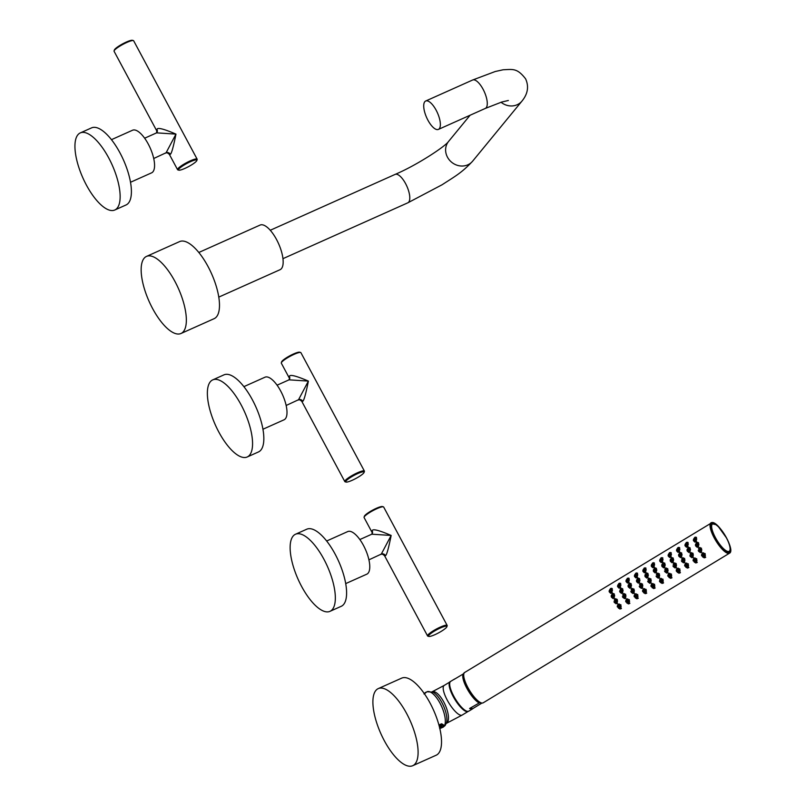 <?xml version="1.0" encoding="UTF-8"?>
<svg xmlns="http://www.w3.org/2000/svg" width="806" height="806" viewBox="0 0 806 806"><rect width="100%" height="100%" fill="white"/><g stroke="black" fill="none" stroke-linecap="round" stroke-linejoin="round"><path stroke-width="1.21" d="M438.393 129.413A15.556 5.894 -114.1 0 1 429.205 122.411A15.556 5.894 -114.1 0 1 423.714 106.019A15.556 5.894 65.9 0 1 425.689 101.012A15.556 5.894 65.9 0 1 434.877 108.014A15.556 5.894 65.9 0 1 440.368 124.406A15.556 5.894 -114.1 0 1 438.393 129.413L485.313 108.427L501.695 102.05L508.364 100.478M198.82 252.48L260.106 225.065A24.452 9.269 65.9 0 1 276.539 239.513A24.452 9.269 -114.1 0 1 280.065 269.698L218.779 297.112M146.511 256.399L179.637 241.578A42.224 16.009 65.9 0 1 208.039 266.534A42.224 16.009 -114.1 0 1 214.124 318.672L180.997 333.493A42.224 16.009 -114.1 0 0 174.902 281.354A42.224 16.009 65.9 0 0 146.511 256.399A42.224 16.009 65.9 0 0 152.596 308.527A42.224 16.009 -114.1 0 0 180.997 333.493M153.724 158.5L166.107 152.747L175.96 134.118L156.606 132.859A3.204 2.912 -140.6 0 0 156.747 132.708L156.747 132.708A3.204 2.912 -140.6 0 0 156.969 129.464L156.545 132.889M165.683 153.15C166.429 152.394 167.668 152.818 169.381 154.409L170.298 154.319C171.487 153.775 173.371 147.045 175.96 134.118C163.578 128.789 157.251 127.237 156.969 129.464M196.866 160.485L197.158 159.548A11.113 1.914 151.8 0 0 197.148 159.175A11.113 1.914 151.8 0 0 190.297 160.847A11.113 1.914 151.8 0 0 177.562 169.673A11.113 1.914 151.8 0 0 177.874 169.895L178.811 170.157A10.397 1.793 151.8 0 0 184.937 168.394A10.397 1.793 151.8 0 0 196.866 160.485A10.397 1.793 151.8 0 0 190.438 161.694A10.397 1.793 151.8 0 0 181.3 166.892A10.397 1.793 151.8 0 0 178.811 170.157M157.049 131.418L114.079 51.282A11.113 1.914 -28.2 0 1 114.069 50.909A11.113 1.914 -28.2 0 1 126.814 42.456A11.113 1.914 -28.2 0 1 133.363 40.572A11.113 1.914 -28.2 0 1 133.665 40.784L197.148 159.175M114.069 50.909L114.371 49.982A10.397 1.793 -28.2 0 1 126.29 42.073A10.397 1.793 -28.2 0 1 132.426 40.3L133.363 40.572M130.512 182.267L151.609 172.837A23.334 8.846 -114.1 0 0 152.949 171.789A23.334 8.846 65.9 0 0 149.231 145.946A23.334 8.846 65.9 0 0 132.557 130.229L111.45 139.67M80.298 132.909L91.562 127.872A42.224 16.009 -114.1 0 1 121.746 156.314A42.224 16.009 -114.1 0 1 128.456 203.082A42.224 16.009 65.9 0 1 126.048 204.966L114.784 210.003A42.224 16.009 65.9 0 1 84.6 181.562A42.224 16.009 65.9 0 1 77.88 134.793A42.224 16.009 -114.1 0 1 80.298 132.909A42.224 16.009 -114.1 0 1 110.482 161.351A42.224 16.009 -114.1 0 1 117.192 208.119A42.224 16.009 65.9 0 1 114.784 210.003M286.15 405.478L298.532 399.726L308.386 381.097L289.032 379.838A3.204 2.912 -140.6 0 0 289.173 379.676L289.173 379.676A3.204 2.912 -140.6 0 0 289.404 376.442L289.485 378.407M298.109 400.129C298.865 399.373 300.094 399.796 301.807 401.388L302.724 401.297C303.912 400.753 305.796 394.023 308.386 381.097C296.004 375.767 289.676 374.216 289.404 376.442M364.1 472.376L364.403 471.45A11.113 1.914 151.8 0 0 364.393 471.077A11.113 1.914 151.8 0 0 357.532 472.749A11.113 1.914 151.8 0 0 344.807 481.575A11.113 1.914 151.8 0 0 345.109 481.797L346.046 482.059A10.397 1.793 151.8 0 0 352.182 480.295A10.397 1.793 151.8 0 0 364.1 472.376A10.397 1.793 151.8 0 0 357.673 473.596A10.397 1.793 151.8 0 0 348.535 478.784A10.397 1.793 151.8 0 0 346.046 482.059M288.971 379.868L289.505 378.447L281.324 363.184A11.113 1.914 -28.2 0 1 281.314 362.811A11.113 1.914 -28.2 0 1 294.049 354.358A11.113 1.914 -28.2 0 1 300.598 352.464A11.113 1.914 -28.2 0 1 300.91 352.685L364.393 471.077M281.314 362.811L281.606 361.884A10.397 1.793 -28.2 0 1 293.535 353.965A10.397 1.793 -28.2 0 1 299.661 352.202L300.598 352.464M262.937 429.245L284.044 419.805A23.334 8.846 -114.1 0 0 280.679 391.001A23.334 8.846 65.9 0 0 264.983 377.208L243.875 386.648M212.724 379.888L223.987 374.85A42.224 16.009 -114.1 0 1 252.389 399.806A42.224 16.009 65.9 0 1 258.474 451.944L247.21 456.982A42.224 16.009 65.9 0 1 218.809 432.016A42.224 16.009 -114.1 0 1 212.724 379.888A42.224 16.009 -114.1 0 1 241.115 404.844A42.224 16.009 65.9 0 1 247.21 456.982M368.916 559.838L381.298 554.085L391.152 535.456L371.798 534.197A3.204 2.912 -140.6 0 0 371.939 534.046L371.939 534.046A3.204 2.912 -140.6 0 0 372.171 530.801L372.251 532.766M380.875 554.488C381.631 553.732 382.86 554.155 384.573 555.747L385.49 555.656C386.679 555.112 388.563 548.382 391.152 535.456C378.78 530.126 372.443 528.575 372.171 530.801M446.867 626.746L447.169 625.809A11.113 1.914 151.8 0 0 447.159 625.436A11.113 1.914 151.8 0 0 440.298 627.108A11.113 1.914 151.8 0 0 427.573 635.944A11.113 1.914 151.8 0 0 427.875 636.156L428.812 636.418A10.397 1.793 151.8 0 0 434.948 634.654A10.397 1.793 151.8 0 0 446.867 626.746A10.397 1.793 151.8 0 0 440.439 627.955A10.397 1.793 151.8 0 0 431.301 633.153A10.397 1.793 151.8 0 0 428.812 636.418M371.747 534.227L372.271 532.806L364.09 517.543A11.113 1.914 -28.2 0 1 364.08 517.17A11.113 1.914 -28.2 0 1 376.815 508.717A11.113 1.914 -28.2 0 1 383.364 506.833A11.113 1.914 -28.2 0 1 383.676 507.045L447.159 625.436M364.08 517.17L364.372 516.243A10.397 1.793 -28.2 0 1 376.301 508.334A10.397 1.793 -28.2 0 1 382.427 506.561L383.364 506.833M345.703 583.604L366.811 574.174A23.334 8.846 -114.1 0 0 363.446 545.36A23.334 8.846 65.9 0 0 347.749 531.567L326.652 541.007M295.49 534.247L306.754 529.21A42.224 16.009 -114.1 0 1 335.155 554.165A42.224 16.009 65.9 0 1 341.24 606.303L329.976 611.341A42.224 16.009 65.9 0 1 301.575 586.375A42.224 16.009 -114.1 0 1 295.49 534.247A42.224 16.009 -114.1 0 1 323.891 559.203A42.224 16.009 65.9 0 1 329.976 611.341M450.191 681.785A17.339 5.098 58.7 0 0 450.141 681.816A17.339 5.098 58.7 0 0 453.99 697.925A17.339 5.098 58.7 0 0 467.218 711.678A17.339 5.098 58.7 0 0 468.145 711.446A17.339 5.098 58.7 0 0 468.195 711.416M449.698 683.407A16.714 4.917 58.7 0 0 454.947 699.185A16.714 4.917 58.7 0 0 466.523 711.104M439.744 728.211A1.773 1.411 73.6 0 0 440.701 728.191L442.867 727.294A19.465 7.385 65.9 0 0 443.975 726.428A19.465 7.385 -114.1 0 0 440.882 704.867A19.465 7.385 -114.1 0 0 426.968 691.75L432.893 692.112A18.407 6.972 -114.1 0 1 443.431 705.713A18.407 6.972 -114.1 0 1 446.544 722.629L445.073 725.591L442.867 727.294M440.701 728.191L442.957 726.881L443.461 724.826L441.617 723.788L438.917 724.997M436.167 755.222A42.224 16.009 -114.1 0 0 430.082 703.084A42.224 16.009 65.9 0 0 401.69 678.128L378.256 688.606A42.224 16.009 65.9 0 1 406.657 713.572A42.224 16.009 -114.1 0 1 412.743 765.7L436.167 755.222M378.256 688.606A42.224 16.009 65.9 0 0 384.341 740.744A42.224 16.009 -114.1 0 0 412.743 765.7M424.278 693.573L425.044 693.231A1.773 0.675 65.9 0 0 424.943 693.311L426.968 691.75M425.215 693.21A1.773 0.675 65.9 0 0 425.044 693.231A1.773 1.753 -81 0 1 425.991 692.263M439.552 728.11L441.658 726.901L442.061 725.057A1.773 1.602 -12.4 0 0 443.461 724.826M439.683 727.949L442.061 725.057L441.497 724.181L439.391 726.75M480.033 702.51L469.606 708.474A17.42 5.128 58.7 0 0 471.611 709.109A17.42 5.128 58.7 0 0 472.548 708.877A17.42 5.128 58.7 0 0 472.961 708.514L481.857 703.104M454.967 678.894A17.42 5.128 58.7 0 0 454.453 679.095A17.42 5.128 58.7 0 0 454.04 679.458L463.823 673.615M469.606 708.474L472.961 708.514M663.59 582.839L660.93 582.748L659.59 581.579L660.174 579.222C663.066 579.111 663.902 580.249 662.673 582.627L661.565 582.073C662.411 580.421 661.857 579.635 659.902 579.695L659.479 581.368L661.565 582.073L660.023 580.028C659.358 581.368 659.832 582.013 661.444 581.952M660.557 580.31L660.557 581.499M661.041 581.428L660.396 580.34M660.023 580.028L660.517 578.758L659.741 579.595M663.046 579.182L660.648 578.97M661.454 578.446L660.517 578.758M659.913 578.758L661.152 578.426L663.257 583.091L661.978 583.413L659.913 578.758M662.27 583.383L660.547 582.567M660.93 582.748L663.157 583.141M610.374 588.612L611.462 588.279L611.673 592.924L610.535 593.246L610.374 588.612M612.036 593.851L613.185 593.518L614.061 598.163L612.872 598.495L612.036 593.851M614.555 599.09L615.744 598.767L617.164 603.412L615.945 603.744L614.555 599.09M617.799 604.349L619.028 604.016L621.134 608.681L619.854 609.004L617.799 604.349M618.796 583.494L619.885 583.161L620.096 587.806L618.958 588.128L618.796 583.494M620.459 588.733L621.607 588.4L622.484 593.045L621.305 593.377L620.459 588.733M622.978 593.972L624.166 593.649L625.587 598.304L624.368 598.626L622.978 593.972M626.222 599.231L627.451 598.898L629.557 603.563L628.277 603.885L626.222 599.231M627.229 578.376L628.317 578.043L628.519 582.688L627.38 583.02L627.229 578.376M628.882 583.615L630.03 583.282L630.907 587.927L629.728 588.259L628.882 583.615M631.4 588.854L632.589 588.531L634.02 593.186L632.791 593.508L631.4 588.854M634.644 594.113L635.874 593.78L637.989 598.445L636.7 598.767L634.644 594.113M635.652 573.257L636.74 572.925L636.942 577.57L635.803 577.902L635.652 573.257M637.304 578.496L638.453 578.164L639.329 582.809L638.15 583.141L637.304 578.496M639.823 583.735L641.012 583.413L642.442 588.068L641.213 588.39L639.823 583.735M643.067 588.995L644.296 588.662L646.412 593.327L645.122 593.649L643.067 588.995M644.075 568.139L645.163 567.807L645.364 572.451L644.226 572.784L644.075 568.139M645.727 573.378L646.875 573.046L647.752 577.69L646.573 578.023L645.727 573.378M648.246 578.617L649.435 578.295L650.865 582.95L649.646 583.272L648.246 578.617M651.49 583.876L652.719 583.544L654.835 588.209L653.555 588.531L651.49 583.876M652.497 563.021L653.585 562.699L653.787 567.333L652.648 567.666L652.497 563.021M654.16 568.26L655.308 567.928L656.175 572.582L654.996 572.905L654.16 568.26M656.678 573.499L657.867 573.177L659.288 577.831L658.069 578.154L656.678 573.499M660.92 557.903L662.008 557.581L662.21 562.215L661.081 562.548L660.92 557.903M662.582 563.142L663.731 562.81L664.597 567.464L663.419 567.787L662.582 563.142M665.101 568.391L666.29 568.059L667.711 572.713L666.491 573.036L665.101 568.391M668.335 573.64L669.574 573.308L671.68 577.973L670.401 578.295L668.335 573.64M669.343 552.785L670.431 552.463L670.642 557.097L669.504 557.43L669.343 552.785M671.005 558.024L672.154 557.692L673.02 562.346L671.841 562.669L671.005 558.024M673.524 563.273L674.713 562.941L676.133 567.595L674.914 567.918L673.524 563.273M676.758 568.522L677.997 568.19L680.103 572.854L678.823 573.177L676.758 568.522M677.765 547.667L678.853 547.345L679.065 551.979L677.927 552.312L677.765 547.667M679.428 552.906L680.576 552.573L681.453 557.228L680.264 557.551L679.428 552.906M681.947 558.155L683.135 557.823L684.556 562.477L683.337 562.8L681.947 558.155M685.191 563.404L686.42 563.082L688.525 567.736L687.246 568.069L685.191 563.404M686.188 542.549L687.276 542.226L687.488 546.861L686.349 547.193L686.188 542.549M687.85 547.788L688.999 547.465L689.876 552.11L688.697 552.432L687.85 547.788M690.369 553.037L691.558 552.704L692.979 557.359L691.76 557.692L690.369 553.037M693.613 558.286L694.843 557.964L696.948 562.618L695.669 562.951L693.613 558.286M694.611 537.431L695.709 537.108L695.91 541.743L694.772 542.075L694.611 537.431M696.273 542.67L697.422 542.347L698.298 546.992L697.119 547.314L696.273 542.67M698.792 547.919L699.981 547.586L701.401 552.241L700.182 552.573L698.792 547.919M702.036 553.168L703.265 552.845L705.371 557.5L704.091 557.833L702.036 553.168M712.081 523.829A16.362 4.806 58.7 0 0 715.003 537.753A16.362 4.806 58.7 0 0 729.067 551.788C731.072 549.752 730.165 545.058 726.337 537.703L718.468 526.802L715.919 524.666L712.081 523.829M609.93 592.581L611.432 592.46C613.084 590.022 612.701 588.894 610.293 589.065L609.124 591.594L610.646 591.967C611.744 590.314 611.452 589.518 609.769 589.609L609.316 591.957L610.374 592.793L612.217 592.481M612.288 588.541L609.769 589.72C608.832 591.04 609.044 591.675 610.404 591.634L609.769 589.72M609.789 592.491L610.847 593.226M610.273 591.272L609.93 590.244L610.273 591.272L609.759 591.292M610.182 590.163L610.726 591.382M613.497 593.548L611.976 594.465M614.313 593.901L612.308 594.244M611.563 597.296L613.165 598.475M612.107 597.76L614.313 597.981M612.721 594.012L611.311 595.322L611.21 596.621L612.892 597.155C613.9 595.543 613.527 594.778 611.774 594.858L611.351 596.924L611.945 597.659L613.809 597.709C615.29 595.322 614.756 594.193 612.197 594.314L611.804 595.05L612.681 596.893L611.804 595.05M613.185 595.09L612.631 595.352M612.006 595.473L612.5 596.521L612.006 595.473M612.288 596.591L612.651 595.563M616.036 598.787L614.232 600.097M617.255 599.342L614.968 599.432M614.293 602.384L616.258 603.724M615.008 602.989L617.195 603.402M617.477 603.19L614.827 602.888L613.95 601.729L615.804 602.384C616.741 600.772 616.298 600.007 614.464 600.087L614.797 599.553C617.497 599.432 618.172 600.571 616.832 602.948L614.535 600.349L615.643 602.203M615.381 601.77L614.756 600.722L615.049 601.85M615.018 601.79L615.401 600.581M619.33 604.037L617.628 605.175M620.922 604.772L618.393 604.349M620.157 608.963L618.434 608.157M618.817 608.328L617.255 605.971L617.366 606.958L619.441 607.653C620.298 606.011 619.743 605.225 617.779 605.286L618.051 604.812C620.952 604.702 621.789 605.84 620.56 608.208L618.817 608.328L621.043 608.732M617.9 605.618C617.235 606.948 617.708 607.593 619.33 607.543L617.779 605.286L618.524 604.56M618.434 605.9L618.444 607.079M618.927 607.019L618.283 605.931M618.786 607.079L618.686 605.79M618.363 587.463L619.854 587.342C621.507 584.914 621.124 583.776 618.716 583.957L617.547 586.476L619.068 586.849C620.167 585.196 619.874 584.41 618.192 584.491L617.739 586.839L618.796 587.675L620.64 587.362M620.711 583.423L618.192 584.602C617.255 585.922 617.467 586.556 618.827 586.516L618.192 584.602M618.212 587.373L619.27 588.108M618.696 586.153L618.353 585.126L618.696 586.153L618.182 586.174M618.605 585.045L619.149 586.264M621.92 588.43L620.398 589.347M622.736 588.783L620.731 589.126M619.995 592.178L621.587 593.357M620.529 592.642L622.736 592.863M619.643 591.503L620.368 592.541L622.232 592.591C623.723 590.204 623.179 589.075 620.62 589.196L619.633 591.503L621.315 592.037C622.323 590.425 621.95 589.66 620.197 589.74L619.633 591.503M621.154 588.894L620.197 589.74L621.114 591.775L620.227 589.932M621.617 589.972L621.053 590.234M620.429 590.355L620.922 591.403L620.429 590.355M620.711 591.473L621.073 590.445M624.459 593.669L622.655 594.989M625.678 594.223L623.391 594.324M622.716 597.276L624.68 598.606M623.431 597.871L625.617 598.284M625.899 598.072L623.25 597.77L622.383 596.611L624.227 597.266C625.164 595.654 624.721 594.888 622.887 594.969L623.229 594.435C625.919 594.314 626.594 595.453 625.255 597.83L622.957 595.231L624.066 597.085M623.804 596.652L623.179 595.604L623.471 596.732M623.441 596.672L623.834 595.463M627.753 598.918L626.05 600.067M629.345 599.654L626.816 599.231M626.856 603.039L628.67 603.865M625.688 600.843L625.788 601.84L627.864 602.535C628.72 600.893 628.166 600.107 626.202 600.168L626.474 599.694C629.375 599.583 630.211 600.722 628.982 603.09L627.239 603.21L629.466 603.613M627.239 603.21L625.688 600.853M626.322 600.5C625.658 601.83 626.131 602.475 627.753 602.425L626.202 600.168L626.947 599.442M626.856 600.782L626.867 601.961M627.35 601.901L626.705 600.813M627.209 601.961L627.108 600.682M626.786 582.345L628.277 582.224C629.929 579.796 629.546 578.658 627.139 578.839L625.97 581.358L627.491 581.731C628.589 580.078 628.297 579.292 626.615 579.373L626.161 581.72L627.219 582.557L629.063 582.244M629.143 578.305L626.615 579.484C625.678 580.804 625.889 581.438 627.259 581.398L626.615 579.484M626.635 582.254L627.693 582.99M627.128 581.035L626.776 580.008L627.128 581.035L626.605 581.055M627.028 579.927L627.582 581.146M630.342 583.312L628.821 584.229M631.169 583.665L629.164 584.007M628.418 587.06L630.02 588.239M628.962 587.524L631.169 587.745M629.577 583.776L628.166 585.085L628.065 586.385L629.738 586.919C630.745 585.307 630.373 584.541 628.62 584.622L628.196 586.687L628.791 587.423L630.655 587.473C632.146 585.085 631.602 583.957 629.043 584.078L628.65 584.813L629.536 586.657L628.65 584.813M630.04 584.864L629.476 585.116M628.851 585.237L629.345 586.284L628.851 585.237M629.133 586.355L629.496 585.327M632.881 588.551L631.078 589.871M634.1 589.105L631.823 589.206M631.138 592.158L633.103 593.488M631.854 592.763L634.04 593.166M634.322 592.954L631.682 592.652L630.806 591.493L632.66 592.148C633.597 590.536 633.143 589.77 631.31 589.851L631.652 589.317C634.342 589.196 635.017 590.335 633.677 592.712L631.38 590.113L632.488 591.967M632.226 591.533L631.602 590.486L631.894 591.614M631.864 591.554L632.257 590.345M636.176 593.8L634.473 594.949M637.778 594.536L635.239 594.113M635.279 597.921L637.093 598.747M635.662 598.092L634.11 595.735L634.211 596.722L636.297 597.417C637.143 595.775 636.589 594.989 634.624 595.05L634.896 594.576C637.798 594.465 638.634 595.604 637.405 597.971L635.662 598.092L637.889 598.495M634.755 595.382C634.08 596.722 634.564 597.357 636.176 597.306L634.624 595.05L635.37 594.324M635.279 595.664L635.289 596.843M635.773 596.783L635.128 595.694M635.632 596.843L635.531 595.563M635.209 577.227L636.7 577.106C638.352 574.678 637.969 573.55 635.561 573.721L634.403 576.24L635.914 576.622C637.012 574.96 636.72 574.174 635.037 574.255L634.584 576.602L635.642 577.439L637.486 577.126M637.566 573.197L635.037 574.366C634.1 575.686 634.322 576.32 635.682 576.29L635.037 574.366M635.057 577.136L636.115 577.872M635.551 575.917L635.199 574.89L635.551 575.917L635.037 575.937M635.45 574.809L636.005 576.028M638.765 578.194L637.244 579.111M639.591 578.547L637.586 578.889M636.841 581.942L638.443 583.121M637.385 582.406L639.591 582.627M637.999 578.658L636.589 579.967L636.488 581.267L638.161 581.801C639.178 580.189 638.805 579.423 637.042 579.504L636.619 581.569L637.214 582.305L639.087 582.355C640.568 579.967 640.024 578.839 637.465 578.96L637.072 579.695L637.959 581.549L637.072 579.695M638.463 579.746L637.899 579.998M637.274 580.119L637.768 581.166L637.274 580.119M637.556 581.247L637.919 580.209M641.304 583.433L639.501 584.753M642.523 583.987L640.246 584.088M639.571 587.04L641.526 588.38M640.276 587.645L642.463 588.048M642.755 587.836L640.105 587.534L639.229 586.375L641.082 587.03C642.019 585.418 641.566 584.652 639.732 584.733L640.075 584.199C642.765 584.078 643.45 585.216 642.1 587.594L639.803 584.995L640.911 586.849M640.649 586.415L640.024 585.368L640.317 586.496M640.286 586.446L640.679 585.227M644.609 588.682L642.896 589.831M646.2 589.418L643.662 588.995M643.702 592.803L645.525 593.629M644.085 592.974L642.533 590.617L642.634 591.604L644.719 592.299C645.566 590.657 645.012 589.871 643.057 589.932L643.329 589.458C646.221 589.347 647.057 590.486 645.828 592.853L644.085 592.974L646.311 593.377M643.178 590.264C642.513 591.604 642.987 592.239 644.598 592.188L643.057 589.932L643.803 589.206M643.702 590.546L643.712 591.725M644.196 591.664L643.551 590.576M644.054 591.725L643.964 590.445M643.631 572.109L645.122 571.988C646.775 569.56 646.392 568.432 643.994 568.603L642.825 571.132L644.337 571.504C645.445 569.842 645.153 569.056 643.46 569.137L643.007 571.484L644.065 572.32L645.908 572.008M645.989 568.079L643.46 569.248C642.523 570.567 642.745 571.202 644.105 571.172L643.46 569.248M643.48 572.018L644.538 572.754M643.974 570.799L643.631 569.771L643.974 570.799L643.46 570.819M643.873 569.691L644.427 570.91M647.198 573.076L645.666 573.993M648.014 573.429L646.009 573.781M645.263 576.824L646.865 578.003M645.808 577.287L648.014 577.509M646.422 573.54L645.012 574.859L644.911 576.149L646.583 576.683C647.601 575.071 647.228 574.305 645.465 574.386L645.042 576.451L645.636 577.187L647.51 577.237C648.991 574.849 648.447 573.721 645.888 573.842L645.465 574.386L646.382 576.431L645.505 574.577M646.886 574.628L646.321 574.88M645.697 575.01L646.19 576.048L645.697 575.01M645.989 576.129L646.341 575.091M649.727 578.315L647.923 579.635M650.946 578.869L648.669 578.97M647.994 581.922L649.948 583.262M648.699 582.526L650.885 582.929M651.177 582.718L648.528 582.426L647.651 581.257L649.505 581.912C650.442 580.3 649.989 579.534 648.155 579.615L648.498 579.081C651.198 578.96 651.873 580.098 650.523 582.476L648.226 579.877L649.334 581.731M649.072 581.297L648.447 580.249L648.739 581.378M648.719 581.327L649.102 580.108M653.031 583.564L651.319 584.713M654.623 584.3L652.084 583.876M652.125 587.685L653.948 588.511M652.507 587.856L650.956 585.499L651.057 586.486L653.142 587.191C653.988 585.539 653.434 584.753 651.48 584.813L651.752 584.34C654.643 584.229 655.48 585.368 654.25 587.745L652.507 587.856L654.734 588.259M651.601 585.146C650.936 586.486 651.409 587.121 653.021 587.07L651.48 584.813L652.225 584.088M652.125 585.428L652.135 586.617M652.618 586.546L651.973 585.458M652.477 586.607L652.386 585.327M652.054 566.991L653.555 566.87C655.197 564.442 654.825 563.313 652.417 563.485L651.248 566.014L652.759 566.386C653.868 564.724 653.575 563.938 651.883 564.019L651.429 566.376L652.497 567.202L654.331 566.9M654.412 562.961L651.883 564.129C650.956 565.449 651.167 566.084 652.528 566.054L651.883 564.129M651.903 566.9L652.961 567.646M652.397 565.681L652.054 564.653L652.397 565.681L651.883 565.701M652.296 564.573L652.85 565.802M655.621 567.958L654.089 568.885M656.437 568.311L654.432 568.663M653.686 571.706L655.288 572.885M654.23 572.179L656.437 572.391M654.845 568.421L653.434 569.741L653.334 571.031L655.006 571.565C656.024 569.953 655.651 569.187 653.888 569.278L653.465 571.333L654.059 572.069L655.933 572.119C657.414 569.731 656.88 568.603 654.311 568.724L653.888 569.278L654.804 571.313L653.928 569.459M655.308 569.51L654.744 569.761M654.119 569.892L654.623 570.93L654.119 569.892M654.412 571.011L654.764 569.973M658.149 573.197L656.346 574.517M659.379 573.751L657.092 573.852M656.416 576.804L658.381 578.144M657.132 577.408L659.308 577.811M659.6 577.6L656.95 577.308L656.074 576.139L657.928 576.794C658.865 575.182 658.411 574.416 656.578 574.497L656.92 573.963C659.62 573.842 660.295 574.98 658.945 577.358L656.658 574.759L657.756 576.612M657.495 576.179L656.87 575.131L657.162 576.26M657.142 576.209L657.525 574.99M660.477 561.873L661.978 561.752C663.62 559.324 663.247 558.195 660.839 558.367L659.671 560.895L661.182 561.268C662.29 559.606 661.998 558.82 660.305 558.901L659.852 561.258L660.92 562.084L662.754 561.782M662.834 557.843L660.316 559.011C659.379 560.331 659.59 560.966 660.95 560.936L660.316 559.011M660.336 561.792L661.383 562.528M660.819 560.563L660.477 559.535L660.819 560.563L660.305 560.583M660.729 559.455L661.273 560.684M664.043 562.84L662.522 563.767M664.859 563.192L662.854 563.545M662.109 566.588L663.711 567.777M662.653 567.061L664.859 567.283M663.267 563.303L661.857 564.623L661.756 565.913L663.429 566.447C664.446 564.835 664.073 564.069 662.32 564.16L661.887 566.215L662.492 566.95L664.356 567.001C665.837 564.623 665.303 563.485 662.734 563.606L662.351 564.341L663.227 566.195L662.351 564.341M663.731 564.391L663.167 564.643M662.542 564.774L663.046 565.812L662.542 564.774M662.834 565.893L663.187 564.855M666.582 568.079L664.769 569.399M667.801 568.633L665.514 568.734M664.839 571.686L666.804 573.026M665.555 572.29L667.741 572.693M668.023 572.482L665.373 572.189L664.497 571.021L666.35 571.676C667.287 570.064 666.844 569.298 665 569.379L665.343 568.845C668.043 568.724 668.718 569.862 667.368 572.24L665.081 569.64L666.189 571.494M665.917 571.061L665.293 570.013L665.595 571.142M665.565 571.091L665.947 569.872M669.877 573.338L668.164 574.477M671.469 574.063L668.94 573.65M668.98 577.449L670.793 578.275M669.353 577.63L667.801 575.262L667.902 576.25L669.988 576.955C670.834 575.303 670.28 574.517 668.325 574.577L668.597 574.104C671.489 574.003 672.325 575.131 671.096 577.509L669.353 577.63L671.579 578.033M668.446 574.91C667.781 576.25 668.255 576.895 669.867 576.834L668.325 574.577L669.071 573.852M668.98 575.192L668.99 576.381M669.464 576.31L668.819 575.222M669.323 576.371L669.232 575.091M668.899 556.755L670.401 556.634C672.043 554.206 671.67 553.077 669.262 553.248L668.093 555.777L669.605 556.15C670.713 554.488 670.421 553.702 668.738 553.782L668.285 556.14L669.343 556.966L671.176 556.664M671.257 552.725L668.738 553.893C667.801 555.213 668.013 555.848 669.373 555.818L668.738 553.893M668.758 556.674L669.806 557.409M669.242 555.445L668.899 554.417L669.242 555.445L668.728 555.465M669.151 554.337L669.695 555.566M672.466 557.722L670.945 558.649M673.282 558.074L671.277 558.427M670.532 561.48L672.133 562.659M671.076 561.943L673.282 562.165M671.69 558.185L670.28 559.505L670.179 560.795L671.861 561.339C672.869 559.717 672.496 558.951 670.743 559.042L670.31 561.107L670.914 561.842L672.778 561.883C674.259 559.505 673.725 558.367 671.166 558.487L670.773 559.223L671.65 561.077L670.773 559.223M672.154 559.273L671.6 559.525M670.965 559.656L671.469 560.694L670.965 559.656M671.257 560.775L671.62 559.737M675.005 562.961L673.191 564.281M676.224 563.515L673.937 563.616M673.262 566.568L675.227 567.908M673.977 567.172L676.163 567.575M676.446 567.364L673.796 567.071L672.919 565.903L674.773 566.568C675.71 564.946 675.267 564.18 673.433 564.26L673.766 563.726C676.466 563.616 677.141 564.744 675.791 567.132L673.504 564.522L674.612 566.376M674.34 565.943L673.725 564.905L674.018 566.024M673.987 565.973L674.37 564.764M678.299 568.22L676.597 569.358M679.891 568.945L677.362 568.532M677.403 572.331L679.216 573.157M678.471 572.754L680.002 572.915M676.869 569.792C676.204 571.132 676.677 571.776 678.289 571.726L677.02 568.986C679.921 568.885 680.748 570.013 679.529 572.391L677.775 572.512L676.325 571.132L678.41 571.837C679.257 570.195 678.702 569.399 676.748 569.459L676.325 571.132L676.284 569.943L677.493 568.734M677.403 570.074L677.413 571.263M677.896 571.192L677.242 570.104M677.745 571.253L677.655 569.973M677.322 551.636L678.823 551.516C680.476 549.087 680.093 547.959 677.685 548.13L676.516 550.659L678.037 551.032C679.136 549.37 678.843 548.584 677.161 548.664L676.708 551.022L677.765 551.848L679.609 551.546M679.68 547.606L677.161 548.775C676.224 550.095 676.436 550.74 677.796 550.7L677.161 548.775M677.181 551.556L678.239 552.291M677.665 550.337L677.322 549.299L677.665 550.337L677.151 550.347M677.574 549.218L678.118 550.448M680.889 552.604L679.367 553.531M681.705 552.956L679.7 553.309M678.954 556.362L680.556 557.54M679.498 556.825L681.705 557.047M680.113 553.077L678.702 554.387L678.602 555.677L680.284 556.221C681.292 554.599 680.919 553.833 679.166 553.923L678.743 555.989L679.337 556.724L681.201 556.765C682.682 554.387 682.148 553.248 679.589 553.369L679.196 554.105L680.073 555.959L679.196 554.105M680.576 554.155L680.022 554.407M679.398 554.538L679.891 555.576L679.398 554.538M679.68 555.656L680.042 554.619M683.428 557.843L681.614 559.163M684.647 558.397L682.36 558.498M681.685 561.45L683.649 562.79M682.4 562.054L684.586 562.457M684.868 562.245L682.219 561.953L681.342 560.785L683.196 561.45C684.133 559.827 683.69 559.062 681.856 559.152L682.188 558.608C684.888 558.498 685.563 559.626 684.213 562.014L681.926 559.404L683.035 561.258M682.763 560.825L682.148 559.787L682.44 560.905M682.41 560.855L682.793 559.646M686.722 563.102L685.019 564.24M688.314 563.827L685.785 563.414M685.825 567.223L687.639 568.039M686.208 567.394L684.647 565.026L684.757 566.014L686.833 566.719C687.689 565.077 687.135 564.281 685.171 564.341L685.443 563.868C688.344 563.767 689.18 564.895 687.951 567.273L686.208 567.394L688.435 567.797M685.291 564.674C684.626 566.014 685.1 566.658 686.722 566.608L685.171 564.341L685.916 563.626M685.825 564.956L685.835 566.144M686.319 566.074L685.664 564.996M686.178 566.134L686.077 564.855M685.755 546.518L687.246 546.397C688.898 543.969 688.515 542.841 686.108 543.012L684.939 545.541L686.46 545.914C687.558 544.252 687.266 543.466 685.584 543.546L685.13 545.904L686.188 546.74L688.032 546.428M688.102 542.488L685.584 543.657C684.647 544.977 684.858 545.622 686.218 545.581L685.584 543.657M685.604 546.438L686.662 547.173M686.087 545.219L685.745 544.181L686.087 545.219L685.574 545.229M685.997 544.1L686.541 545.33M689.311 547.486L687.79 548.412M690.127 547.838L688.123 548.191M687.377 551.244L688.979 552.422M687.921 551.707L690.127 551.929M688.536 547.959L687.125 549.269L687.024 550.558L688.707 551.103C689.714 549.48 689.342 548.715 687.589 548.805L687.165 550.871L687.76 551.606L689.624 551.647C691.105 549.269 690.571 548.13 688.012 548.251L687.619 548.987L688.505 550.841L687.619 548.987M689.009 549.037L688.445 549.289M687.82 549.42L688.314 550.458L687.82 549.42M688.102 550.538L688.465 549.501M691.85 552.725L690.047 554.044M693.069 553.279L690.782 553.379M690.107 556.331L692.072 557.671M690.823 556.936L693.009 557.339M693.291 557.127L690.641 556.835L689.775 555.666L691.619 556.331C692.556 554.709 692.112 553.944 690.279 554.034L690.621 553.49C693.311 553.379 693.986 554.508 692.646 556.896L690.349 554.286L691.457 556.14M691.195 555.707L690.571 554.669L690.863 555.787M690.833 555.737L691.216 554.528M695.145 557.984L693.442 559.122M696.737 558.709L694.208 558.296M695.971 562.91L694.248 562.104M694.631 562.276L693.069 559.908L693.18 560.895L695.256 561.601C696.112 559.958 695.558 559.163 693.593 559.223L693.865 558.749C696.767 558.649 697.603 559.777 696.374 562.155L694.631 562.276L696.858 562.679M693.714 559.555C693.049 560.895 693.523 561.54 695.145 561.49L693.593 559.223L694.339 558.508M694.248 559.848L694.258 561.026M694.742 560.956L694.097 559.878M694.601 561.016L694.5 559.737M694.178 541.4L695.669 541.279C697.321 538.851 696.938 537.723 694.53 537.894L693.362 540.423L694.883 540.796C695.981 539.133 695.689 538.348 694.006 538.428L693.553 540.786L694.611 541.622L696.455 541.31M696.525 537.37L694.006 538.539C693.069 539.859 693.281 540.504 694.651 540.463L694.006 538.539M694.026 541.32L695.084 542.055M694.52 540.101L694.168 539.073L694.52 540.101L693.996 540.111M694.419 538.982L694.963 540.211M697.734 542.367L696.213 543.294M698.56 542.73L696.545 543.073M695.81 546.125L697.412 547.304M696.344 546.589L698.55 546.811M696.968 542.841L696.011 543.687C697.764 543.597 698.137 544.362 697.13 545.984L695.457 545.44L696.183 546.488L698.046 546.528C699.537 544.151 698.993 543.022 696.434 543.133L696.041 543.869L696.928 545.722L696.041 543.869M697.432 543.919L696.485 544.221M696.243 544.302L696.737 545.35L696.243 544.302M695.548 544.151L695.457 545.44L695.548 544.151M696.525 545.42L696.888 544.382M700.273 547.606L698.47 548.926M701.492 548.161L699.205 548.261M698.53 551.213L700.495 552.553M699.245 551.818L701.432 552.221M701.714 552.009L699.074 551.717L698.197 550.548L700.041 551.213C700.988 549.601 700.535 548.836 698.701 548.916L699.044 548.372C701.734 548.261 702.409 549.39 701.069 551.778L698.772 549.168L699.88 551.022M699.618 550.589L698.993 549.551L699.286 550.669M699.255 550.619L699.648 549.41M703.567 552.866L701.865 554.004M705.169 553.591L702.63 553.178M702.671 556.986L704.484 557.802M703.054 557.158L701.502 554.79L701.603 555.777L703.688 556.483C704.535 554.84 703.981 554.044 702.016 554.105L702.288 553.631C705.19 553.531 706.026 554.659 704.797 557.037L703.054 557.158L705.28 557.561M702.137 554.437C701.472 555.777 701.945 556.422 703.567 556.372L702.016 554.105L702.761 553.39M702.671 554.73L702.681 555.908M703.164 555.838L702.52 554.76M703.023 555.908L702.923 554.619M660.9 581.489L660.809 580.209M425.689 101.012L472.608 80.026A15.556 5.894 65.9 0 1 483.066 89.224A15.556 5.894 65.9 0 1 485.313 108.427M472.608 80.026L495.227 71.512L503.125 69.769C512.797 69.407 517.039 67.785 525.593 78.827C529.068 86.444 527.859 93.869 521.956 101.103A15.556 14.145 -140.6 0 1 501.06 102.251M447.471 157.18A15.556 14.145 -140.6 0 1 448.589 141.423C445.577 146.229 416.934 165.18 395.111 174.408A15.556 5.894 -114.1 0 1 405.579 183.607A15.556 5.894 -114.1 0 1 407.816 202.82L442.151 184.725C454.806 176.464 461.667 172.968 472.638 161.17A15.556 14.145 -140.6 0 1 447.471 157.18M170.298 154.319A3.204 2.912 39.4 0 0 166.107 152.747M302.724 401.297A3.204 2.912 39.4 0 0 298.532 399.726M385.49 555.656A3.204 2.912 39.4 0 0 381.298 554.085M450.141 681.816L444.187 685.432A17.339 5.098 58.7 0 0 448.035 701.552A17.339 5.098 58.7 0 0 461.254 715.305A17.339 5.098 58.7 0 0 462.181 715.063L468.145 711.446M462.181 715.063L446.282 723.425A17.339 6.569 -114.1 0 0 447.28 722.65A17.339 6.569 -114.1 0 0 444.519 703.467A17.339 6.569 -114.1 0 0 432.137 691.78L444.187 685.432M425.024 693.281L424.016 694.006M441.658 726.901A1.773 1.612 39.4 0 0 442.957 726.881M441.617 723.788A1.773 0.675 -114.1 0 1 441.497 724.181L439.008 725.299M467.833 711.406A17.42 5.128 -121.3 0 1 454.544 697.583A17.42 5.128 -121.3 0 1 450.675 681.382C444.489 683.105 459.622 711.557 467.5 711.497L468.77 711.164A17.42 5.128 -121.3 0 1 467.833 711.406M478.895 702.832A17.42 5.128 -121.3 0 1 466.865 688.274A17.42 5.128 -121.3 0 1 463.339 673.806M477.112 700.384A16.714 4.917 -121.3 0 1 464.095 678.954M712.01 522.55A17.782 5.229 58.7 0 0 711.053 522.792A17.782 5.229 58.7 0 0 715.003 539.315A17.782 5.229 58.7 0 0 728.564 553.42A17.782 5.229 58.7 0 0 729.511 553.188L483.187 702.822A17.782 5.229 -121.3 0 1 482.24 703.064A17.782 5.229 -121.3 0 1 468.679 688.959A17.782 5.229 -121.3 0 1 464.73 672.436C458.614 675.085 475.248 703.84 482.069 703.114L483.187 702.822M712.464 522.681A17.42 5.128 58.7 0 0 714.64 537.753A17.42 5.128 58.7 0 0 728.684 552.936A17.42 5.128 58.7 0 0 726.508 537.874A17.42 5.128 58.7 0 0 712.464 522.681M481.142 702.852A17.42 5.128 -121.3 0 1 469.294 690.47A17.42 5.128 -121.3 0 1 463.762 674.239M715.416 537.582A15.999 4.705 58.7 0 0 728.312 551.526A15.999 4.705 58.7 0 0 726.317 537.693A15.999 4.705 58.7 0 0 713.411 523.739A15.999 4.705 58.7 0 0 715.416 537.582M612.268 592.924L610.404 591.634M614.374 597.931L612.681 596.893M612.802 596.551L612.429 595.412M615.139 599.1L614.535 600.349M615.784 601.81L615.351 600.611M621.466 608.419L619.33 607.543M618.504 605.88L619.471 607.019M620.691 587.806L618.827 586.516M622.796 592.813L621.114 591.775M621.225 591.433L620.852 590.304M623.562 593.982L622.957 595.231M624.207 596.692L623.784 595.493M629.889 603.301L627.753 602.425M626.927 600.762L627.894 601.901M629.113 582.698L627.259 581.398M631.219 587.695L629.536 586.657M629.657 586.315L629.274 585.186M631.985 588.864L631.38 590.113M632.639 591.574L632.206 590.375M638.312 598.193L636.176 597.306M635.35 595.644L636.317 596.783M637.536 577.58L635.682 576.29M639.652 582.577L637.959 581.549M638.08 581.197L637.697 580.068M640.407 583.745L639.803 584.995M641.062 586.456L640.629 585.257M646.744 593.075L644.598 592.188M643.772 590.526L644.74 591.675M645.959 572.462L644.105 571.172M648.074 577.459L646.382 576.431M646.503 576.078L646.12 574.95M648.83 578.627L648.226 579.877M649.485 581.338L649.052 580.139M655.167 587.957L653.021 587.07M652.195 585.408L653.162 586.556M654.391 567.343L652.528 566.054M656.497 572.351L654.804 571.313M654.925 570.96L654.543 569.832M657.253 573.509L656.658 574.759M657.908 576.219L657.474 575.021M662.814 562.225L660.95 560.936M664.92 567.233L663.227 566.195M663.348 565.842L662.965 564.714M665.675 568.391L665.081 569.64M666.33 571.101L665.897 569.902M672.013 577.721L669.867 576.834M669.04 575.172L670.008 576.32M671.237 557.107L669.373 555.818M673.342 562.114L671.65 561.077M671.771 560.724L671.398 559.596M674.098 563.273L673.504 564.522M674.753 565.983L674.32 564.784M680.435 572.603L678.289 571.726M677.463 570.054L678.44 571.202M679.66 551.989L677.796 550.7M681.765 556.996L680.073 555.959M680.193 555.606L679.821 554.478M682.531 558.155L681.926 559.404M683.176 560.865L682.742 559.666M688.858 567.484L686.722 566.608M685.896 564.935L686.863 566.084M688.082 546.871L686.218 545.581M690.188 551.878L688.505 550.841M688.616 550.488L688.243 549.36M690.954 553.037L690.349 554.286M691.598 555.747L691.165 554.548M697.281 562.366L695.145 561.49M694.319 559.817L695.286 560.966M696.505 541.753L694.651 540.463M698.611 546.76L696.928 545.722M697.039 545.37L696.666 544.241M699.376 547.919L698.772 549.168M700.031 550.629L699.598 549.44M705.703 557.248L703.567 556.372M702.741 554.699L703.709 555.848M660.618 580.29L661.585 581.438M470.089 115.238L448.589 141.423M521.956 101.103L472.638 161.17M270.262 230.264L395.111 174.408M282.966 258.666L407.816 202.82M144.647 138.209L156.606 132.859M169.381 154.409L177.562 169.673M277.073 385.187L289.032 379.838M301.807 401.388L344.807 481.575M359.839 539.546L371.798 534.197M384.573 555.747L427.573 635.944M425.689 692.324L424.288 693.492M439.804 728.443L441.587 727.868M468.77 711.164L472.548 708.877M454.453 679.095L450.675 681.382M729.511 553.188C735.626 550.538 718.992 521.784 712.172 522.51L464.73 672.436M677.775 572.512L678.481 572.754"/></g></svg>
